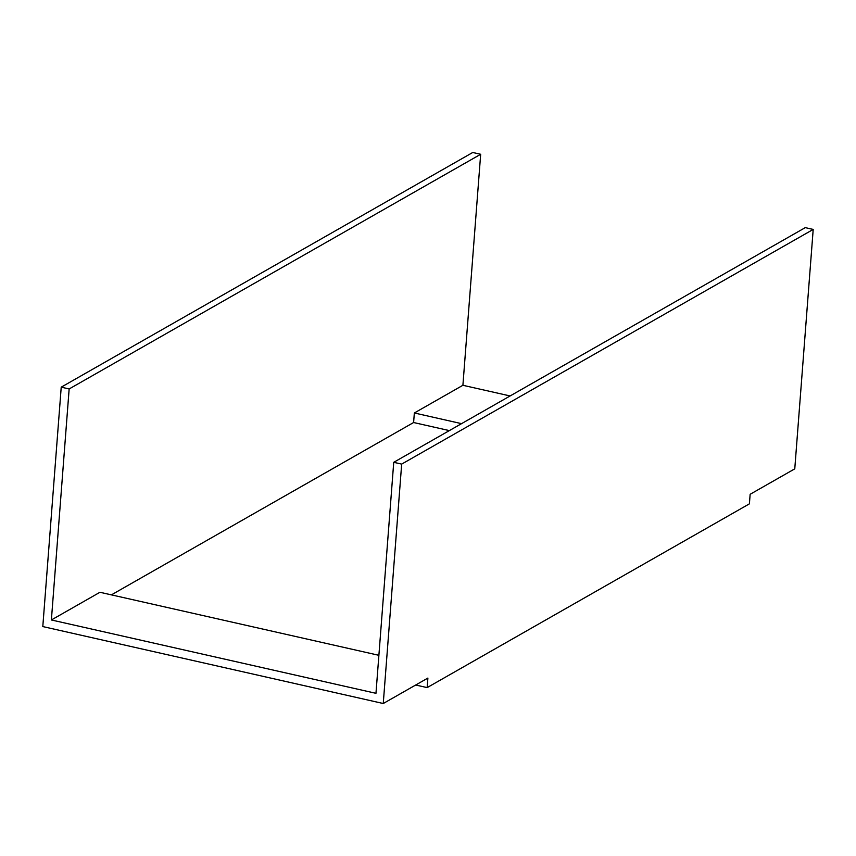 <?xml version="1.0" encoding="UTF-8"?>
<svg xmlns="http://www.w3.org/2000/svg" width="856" height="856" viewBox="0 0 856 856"><rect width="100%" height="100%" fill="white"/><g stroke="black" fill="none" stroke-linecap="round" stroke-linejoin="round"><path stroke-width="1.28" d="M415.695 685.014L427.155 687.603L749.407 503.842L750.145 494.286L794.775 468.842L813.2 229.429L805.261 227.632L393.739 462.315L401.678 464.102L813.2 229.429M427.155 687.603L427.893 678.059L383.253 703.514L401.678 464.102M383.253 703.514L42.8 626.571L61.225 387.158L472.747 152.486L480.676 154.273L69.154 388.956L51.381 619.969L375.966 693.317L393.739 462.315M61.225 387.158L69.154 388.956M510.101 395.954L462.903 385.286L480.676 154.273M378.887 655.311L99.938 592.277L51.381 619.969M462.903 385.286L414.347 412.977L413.609 422.522L111.408 594.867M414.347 412.977L461.545 423.645M449.346 430.6L413.609 422.522"/></g></svg>
